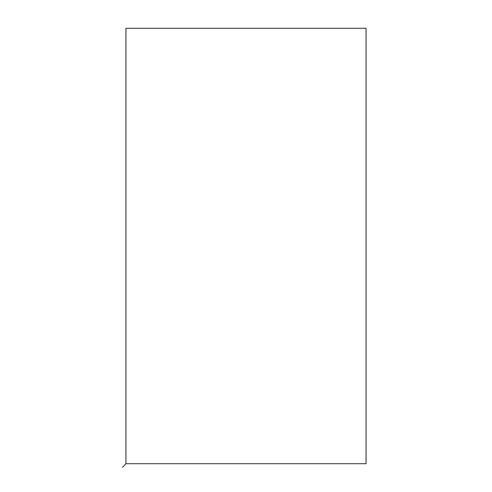 <?xml version="1.0" encoding="UTF-8"?>
<svg xmlns="http://www.w3.org/2000/svg" width="492" height="492" viewBox="0 0 492 492"><rect width="100%" height="100%" fill="white"/><g stroke="black" fill="none" stroke-linecap="round" stroke-linejoin="round"><path stroke-width="0.74" d="M122.403 467.4L125.934 463.71L366.066 463.71L366.066 28.29L125.934 28.29L125.934 463.71L125.934 28.29L366.066 28.29L366.066 463.71L125.934 463.71"/></g></svg>
